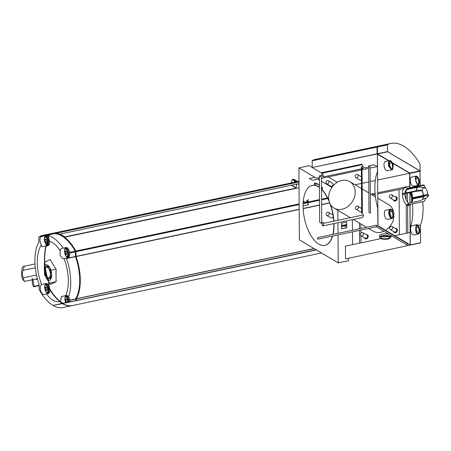 <?xml version="1.0" encoding="UTF-8"?>
<svg xmlns="http://www.w3.org/2000/svg" width="451" height="451" viewBox="0 0 451 451"><rect width="100%" height="100%" fill="white"/><g stroke="black" fill="none" stroke-linecap="round" stroke-linejoin="round"><path stroke-width="0.68" d="M392.246 162.625L393.334 164.643L392.584 169.644L388.954 166.831A4.696 2.216 78.1 0 1 389.833 160.624A4.696 2.216 78.1 0 1 390.775 160.815A4.696 2.216 78.1 0 1 392.246 162.625M418.928 184.583L418.393 185.276L415.856 181.606L415.557 176.431A4.696 2.216 78.1 0 1 416.07 176.161A4.696 2.216 78.1 0 1 417.012 176.358A4.696 2.216 78.1 0 1 419.165 180.096A4.696 2.216 78.1 0 1 418.928 184.583M422.694 201.721A37.585 17.707 -101.9 0 1 420.507 225.049L418.477 225.477M415.94 232.011L415.726 227.338L417.226 224.649L417.992 224.88L419.233 227.806A4.696 2.216 78.1 0 1 418.353 234.013A4.696 2.216 78.1 0 1 415.94 232.011M389.258 210.053L390.549 209.196L391.756 209.337L394.168 213.633L392.629 218.205A4.696 2.216 78.1 0 1 392.116 218.47A4.696 2.216 78.1 0 1 389.281 215.448A4.696 2.216 78.1 0 1 389.258 210.053M408.296 189.352L407.14 188.343L423.382 184.916L423.946 185.231L423.382 184.916A8.625 4.065 -101.9 0 1 424.03 185.299L424.594 185.615A25.617 20.74 120.6 0 1 425.259 188.056A5.423 2.554 -101.9 0 1 427.689 193.919A25.617 8.969 -0.4 0 1 428.427 194.883L427.689 195.227M423.827 187.61L424.611 187.672A5.423 2.554 -101.9 0 0 424.222 187.582A5.423 2.554 -101.9 0 0 422.249 190.7L416.093 191.337L405.641 193.541L403.171 193.417L420.208 190.012A25.617 8.969 -0.4 0 1 422.249 190.7A7.019 3.309 -101.9 0 1 423.359 195.486L427.689 193.919M425.259 188.056L423.275 187.898M427.001 195.373L411.864 198.57A8.625 4.065 -101.9 0 1 411.87 199.765L412.738 198.942L423.19 196.732L427.695 195.12A5.423 2.554 -101.9 0 1 426.437 198.085A5.423 2.554 -101.9 0 1 425.332 198.141A25.617 20.74 120.6 0 1 424.695 200.858L424.143 201.417L407.901 204.844L409.559 203.006L420.011 200.802L425.332 198.141M403.171 193.417A8.625 4.065 -101.9 0 0 403.177 194.618L405.004 194.776A7.295 3.439 -101.9 0 0 408.392 202.967L407.253 204.461A8.625 4.065 -101.9 0 0 407.58 204.675A8.625 4.065 -101.9 0 0 407.901 204.844M424.03 185.299L407.789 188.727L408.352 189.217M407.14 188.343A8.625 4.065 -101.9 0 1 407.789 188.727M428.433 196.084L428.112 196.337L428.433 196.084A8.163 3.845 -101.9 0 0 428.427 194.883L428.106 195.136A8.625 4.065 -101.9 0 1 428.112 196.337L427.486 196.473M411.864 198.57L412.733 197.741L423.359 195.486M51.059 275.584L50.737 275.398A6.213 2.926 -101.9 0 1 49.689 278.216L49.892 278.786A6.833 3.219 -101.9 0 0 51.059 275.584L50.833 275.634A6.833 3.219 -101.9 0 1 49.841 278.645M49.627 269.303A6.213 2.926 -101.9 0 1 50.726 273.396L51.042 273.588A6.833 3.219 -101.9 0 0 49.824 268.976L49.627 269.303A7.391 3.484 -101.9 0 1 49.689 269.444M48.612 267.048A6.833 3.219 -101.9 0 0 46.583 265.848L46.588 266.462A6.213 2.926 -101.9 0 1 48.618 267.663L48.392 267.093A6.833 3.219 -101.9 0 0 46.583 265.915M45.337 275.888L45.658 275.826A6.213 2.926 -101.9 0 1 44.559 271.739L44.435 271.767M47.761 278.831L48.691 278.673A6.213 2.926 -101.9 0 1 47.62 278.346M47.349 278.154A6.213 2.926 -101.9 0 1 46.667 277.472L46.667 278.087A6.833 3.219 -101.9 0 0 47.569 278.893M50.816 275.865L50.749 275.877A7.391 3.484 -101.9 0 1 50.568 277.173M49.689 269.202A6.833 3.219 -101.9 0 1 50.805 273.447M45.658 275.826L45.455 276.159A6.833 3.219 -101.9 0 1 44.486 273.205M48.691 278.673L48.697 279.287A6.833 3.219 -101.9 0 1 47.829 279.045M46.346 244.865A5.124 2.413 -101.9 0 1 44.384 239.447A5.124 2.413 -101.9 0 1 45.906 235.591L41.481 236.527A5.124 2.413 78.1 0 0 39.953 239.808A5.124 2.413 78.1 0 0 41.351 245.051A30.741 14.483 78.1 0 0 41.627 284.502A5.124 2.413 78.1 0 0 40.37 289.136A5.124 2.413 78.1 0 0 42.907 294.261A5.124 2.413 78.1 0 0 43.933 294.475L48.358 293.539A5.124 2.413 -101.9 0 1 47.332 293.325A5.124 2.413 -101.9 0 1 44.767 287.997A5.124 2.413 -101.9 0 1 46.239 283.51A5.124 2.413 -101.9 0 1 48.747 285.455M41.351 245.051L42.163 246.426L42.992 246.68L45.991 246.049M66.094 247.548A5.124 2.413 -101.9 0 1 69.516 252.064A5.124 2.413 -101.9 0 1 68.214 257.577A5.124 2.413 -101.9 0 1 67.188 257.363A5.124 2.413 -101.9 0 1 64.623 252.036A5.124 2.413 -101.9 0 1 66.094 247.548L61.669 248.484A5.124 2.413 78.1 0 0 60.208 250.841A30.741 14.483 78.1 0 0 49.52 241.426M60.208 250.841L60.096 255.345L62.351 258.384L63.709 258.53L68.214 257.577M65.581 295.647A30.741 14.483 78.1 0 0 66.348 293.838A30.741 14.483 78.1 0 0 63.986 258.468M48.781 281.954A136.191 96.429 -159.5 0 0 50.427 284.468A136.191 13.823 165 0 1 56.206 281.683A136.191 110.253 120.6 0 1 56.121 269.213A136.191 96.429 20.5 0 1 50.253 259.522A136.191 13.823 -15 0 0 44.796 262.144M44.593 262.251A136.191 13.823 -15 0 0 44.469 262.313A136.191 110.253 -59.4 0 0 44.559 274.783A136.191 96.429 -159.5 0 0 48.296 281.193M65.626 302.666A5.124 2.413 -101.9 0 1 66.427 295.467L61.398 296.527L60.558 301.099A5.124 2.413 78.1 0 0 60.671 301.764M46.577 293.917A30.741 14.483 78.1 0 0 59.707 301.415M60.062 301.296A30.741 14.483 78.1 0 0 60.558 301.099M46.239 283.51L41.627 284.502M39.147 285.635L33.549 286.813L34.287 286.312A18.795 15.216 120.6 0 1 33.199 279.609M50.924 270.307L56.121 269.213M34.287 286.312L39.147 285.286M49.514 283.098L56.206 281.683M44.407 264.506L44.734 265.047M34.992 263.965L24.382 266.203L22.55 266.936A18.795 15.216 120.6 0 0 22.635 279.411L24.489 281.447L37.365 278.729M33.549 286.813A18.795 15.216 120.6 0 1 32.297 283.205L32.314 278.256M24.382 266.203A18.795 15.216 -59.4 0 0 23.181 270.329L35.308 267.77M36.48 275.042L23.238 277.839A18.795 15.216 -59.4 0 0 24.489 281.447M299.013 183.653L290.895 185.367A49.548 23.345 78.1 0 0 290.856 185.35L59.588 234.176A49.548 23.345 78.1 0 0 56.217 233.257M299.002 181.285L52.237 233.376A49.548 23.345 78.1 0 0 48.55 234.875A0.682 0.321 78.1 0 0 48.398 235.321L48.404 240.18A35.449 16.704 78.1 0 0 48.697 282.337L48.759 287.236A0.682 0.321 78.1 0 0 48.917 287.862A49.548 23.345 78.1 0 0 62.537 303.41L316.134 249.781M299.193 209.292L76.044 256.405L76.01 251.675A0.682 0.321 78.1 0 0 75.853 251.044A49.548 23.345 78.1 0 0 64.713 237.209L64.6 236.961A49.548 23.345 78.1 0 0 59.842 234.12M299.041 187.701L295.946 188.355A49.548 23.345 78.1 0 1 295.986 188.388L64.713 237.209M317.092 183.895L314.522 184.436M303.083 205.983A30.668 14.449 78.1 0 0 303.083 206.197A30.668 14.449 78.1 0 0 324.906 245.378A30.668 14.449 78.1 0 0 332.629 236.053M333.08 234.357A30.668 14.449 78.1 0 0 334.05 223.533M333.937 221.153A30.668 14.449 78.1 0 0 330.544 204.579M328.942 200.503A30.668 14.449 78.1 0 0 321.512 189.099M319.438 187.345A30.668 14.449 78.1 0 0 312.239 185.367A30.668 14.449 78.1 0 0 303.281 201.4M303.264 201.541A30.668 14.449 78.1 0 0 303.196 202.448M303.095 204.686A30.668 14.449 78.1 0 0 303.083 205.848M316.286 178.162L298.906 167.862L299.408 239.876L338.244 262.877L338.047 234.909M331.902 187.407L321.462 181.223M319.387 179.994L317.887 179.103M337.878 210.324L337.946 220.308M337.962 222.709L338.036 233.308M321.495 186.815A33.058 15.576 78.1 0 1 322.403 187.717L322.138 189.645A30.753 14.488 78.1 0 0 321.512 189.014M319.421 185.102A33.058 15.576 78.1 0 0 314.324 182.931L314.623 185.198A30.753 14.488 78.1 0 1 319.438 187.266M324.799 245.4A30.668 14.449 78.1 0 0 332.41 236.099M332.861 234.402A30.668 14.449 78.1 0 0 333.825 223.583M333.717 221.199A30.668 14.449 78.1 0 0 333.21 216.474M333.001 215.133A30.668 14.449 78.1 0 0 329.771 203.119M329.388 202.133A30.668 14.449 78.1 0 0 321.518 189.364M319.438 187.554A30.668 14.449 78.1 0 0 312.131 185.389M322.403 187.717L322.183 187.763A33.058 15.576 78.1 0 0 321.501 187.075M319.426 185.305A33.058 15.576 78.1 0 0 314.336 183.016M322.183 187.763L321.952 189.454M420.231 185.581L419.999 170.884L387.68 151.739L377.386 153.892L377.431 171.746A37.585 17.707 -101.9 0 0 377.684 207.917L377.938 225.917L410.258 245.056L410.263 227.214L410.833 227.09M410.258 245.056L420.558 242.903L420.507 225.049M409.987 187.74L409.756 173.043L392.308 162.715M338.244 262.877L348.567 260.695L348.55 258.276M346.858 227.806L346.644 222.101L341.486 223.189L341.525 228.792L346.858 227.806L346.644 222.101M407.247 243.517L376.354 225.218L317.741 237.592L317.752 239.193L376.365 226.819L407.259 245.118L407.247 243.517M389.331 237.029A5.553 1.945 179.6 0 0 390.233 236.533M390.729 237.333A5.553 1.945 179.6 0 0 385.165 235.422A5.553 1.945 179.6 0 0 379.624 237.406A5.553 1.945 179.6 0 0 382.42 239.075A5.553 1.945 179.6 0 0 387.978 239.03A5.553 1.945 179.6 0 0 390.729 237.333L390.718 235.732A5.553 1.945 179.6 0 0 390.493 235.185M389.14 234.385A5.553 1.945 179.6 0 0 383.068 233.979A5.553 1.945 179.6 0 0 379.612 235.805L379.624 237.406M380.108 236.606A5.553 1.945 179.6 0 0 381.022 237.085M359.577 243.123L359.486 230.382M359.475 228.781L359.436 223.093M352.394 219.66L352.473 230.264M352.485 231.859L352.569 244.605M308.022 204.805L308.157 199.303L308.196 204.906L302.863 205.893L308.196 204.906M319.37 177.508L316.269 178.162L314.843 177.322L309.318 178.489L312.334 180.276L319.381 178.788M298.906 167.862L309.228 165.686L312.25 167.473L377.352 153.915M321.428 177.074L321.755 223.482L319.68 222.253L319.359 175.851L321.428 177.074M362.914 166.701L362.367 164.671L361.64 164.237L321.828 172.643L321.851 175.845L320.836 175.535L319.359 175.851M342.016 209.247A15.379 12.448 -59.4 0 0 354.548 196.709A15.379 12.448 -59.4 0 0 349.75 181.612A15.379 12.448 -59.4 0 0 331.203 188.501A15.379 12.448 -59.4 0 0 334.078 208.074A15.379 12.448 -59.4 0 0 342.016 209.247M323.897 223.273L322.172 222.247L322.194 225.449L322.927 225.883L323.897 223.273L363.709 214.868L362.734 217.478L322.927 225.883M362.029 167.36L362.35 213.768L361.708 213.385L361.381 166.977L362.029 167.36M368.67 167.101L364.927 167.89L362.858 166.667L361.381 166.977M370.085 166.802L370.412 213.21L368.986 212.365L368.664 165.957L370.085 166.802M370.096 168.082L377.211 166.582L374.195 164.79L368.664 165.957M388.83 160.832L377.391 154.293L378.017 225.782L410.173 244.831L409.953 205.16M409.936 202.927L409.863 192.65M409.829 187.774L409.598 173.195L392.567 163.104M388.756 160.849L377.431 154.141M380.881 238.63L345.455 246.105L345.545 258.908L410.421 245.045M407.529 193.141L407.591 202.195M407.603 204.004L407.608 204.692M407.614 205.549L407.805 232.941M406.109 193.44L406.154 199.782M406.188 204.591L406.39 233.24M399.383 234.723L399.073 189.595L403.775 188.603M355.089 184.775L361.493 183.422L355.089 184.775M362.142 183.286L368.777 181.888L362.142 183.286M370.192 181.59L375.305 180.507L370.192 181.59M377.572 180.028L409.66 173.257L377.572 180.028M410.145 232.451L394.76 235.698M394.535 235.743L394.23 235.811M392.252 236.228L390.724 236.549M389.985 236.707L389.326 236.843M409.818 186.043L377.656 192.831M375.091 193.372L371.049 194.229M399.073 189.595L377.667 193.868M375.181 194.398L372.346 194.995M368.681 168.381L362.046 169.785M361.403 169.92L321.439 178.354M361.392 168.883L323.576 176.865L321.851 175.845M362.029 167.659L363.388 168.46L362.04 168.747M362.367 164.671L322.555 173.071L321.828 172.643M323.576 176.865L322.555 173.071M393.34 199.844A2.278 1.843 -59.4 0 0 395.251 201.05A2.278 1.843 -59.4 0 0 397.201 198.457A2.278 1.843 -59.4 0 0 395.138 196.805M364.363 237.694A2.278 1.843 -59.4 0 0 366.28 238.9A2.278 1.843 -59.4 0 0 368.23 236.307A2.278 1.843 -59.4 0 0 366.161 234.655M393.56 231.532A2.278 1.843 -59.4 0 0 395.476 232.739A2.278 1.843 -59.4 0 0 397.421 230.145A2.278 1.843 -59.4 0 0 395.358 228.494M368.523 228.477L372.915 231.075A15.379 12.448 -59.4 0 0 380.853 232.248A15.379 12.448 -59.4 0 0 383.835 231.245M385.611 230.281A15.379 12.448 -59.4 0 0 393.999 216.006M393.469 211.147A15.379 12.448 -59.4 0 0 388.587 204.613L377.696 198.164M360.992 242.824L360.941 235.659M360.924 233.195L360.901 230.083M360.89 228.482L360.856 223.933M376.354 225.218L376.365 226.819M387.274 238.613A4.155 1.454 179.6 0 0 389.331 237.339A4.155 1.454 179.6 0 0 385.165 235.912A4.155 1.454 179.6 0 0 381.022 237.401A4.155 1.454 179.6 0 0 383.113 238.647A4.155 1.454 179.6 0 0 387.274 238.613M388.35 236.409A4.155 1.454 -0.4 0 1 387.262 236.741A4.155 1.454 -0.4 0 1 381.991 236.454M306.703 200.672L306.877 200.78A1.28 1.037 -59.4 0 1 307.988 201.744L307.819 201.642A1.28 1.037 -59.4 0 0 306.703 200.672L306.731 201.608A0.598 0.485 -59.4 0 1 307.041 201.653L306.872 201.552A0.598 0.485 -59.4 0 0 306.562 201.507M303.213 204.754L303.016 201.456L303.213 204.754M307.041 201.653A0.598 0.485 -59.4 0 1 307.255 202.059L307.255 202.454A0.428 0.344 -59.4 0 1 306.68 202.905L303.754 201.298L303.016 201.456M303.923 201.4L303.19 201.558M306.68 202.905L303.754 201.298M306.505 202.798A0.428 0.344 -59.4 0 0 307.08 202.352L307.08 201.958A0.598 0.485 -59.4 0 0 306.872 201.552M306.877 200.78L306.748 201.507M342.608 225.359L342.608 224.959L341.869 225.111L341.881 226.712L342.619 226.554L342.613 226.154L345.257 225.596L344.739 226.272L345.263 226.729L346.3 225.376L346.295 224.581L342.608 225.359L346.295 224.716M344.739 226.272L345.286 226.701M345.257 225.596L344.914 226.374M341.869 225.111L342.05 226.678M342.608 225.094L342.038 225.212M341.525 228.792L346.684 227.699M410.173 244.831L410.027 205.092M410.01 202.911L409.936 192.633M409.903 187.757L409.671 173.178L392.511 163.008M389.055 160.787L377.605 154.005M387.68 151.739L377.307 154.067M410.664 193.58A37.585 17.707 -101.9 0 1 411.616 198.079M412.445 203.886A37.585 17.707 -101.9 0 1 410.263 227.214M410.675 204.258A9.183 4.324 -101.9 0 1 407.101 205.295A9.183 4.324 -101.9 0 1 402.405 193.648A9.183 4.324 -101.9 0 1 407.309 188.309M408.042 188.946A9.183 4.324 -101.9 0 1 408.302 189.228M410.28 192.56A9.183 4.324 -101.9 0 1 411.323 202.634M355.98 209.275A1.765 1.432 -59.4 0 0 356.893 209.411A1.765 1.432 -59.4 0 0 358.331 207.973A1.765 1.432 -59.4 0 0 357.784 206.237A1.765 1.432 -59.4 0 0 355.653 207.032A1.765 1.432 -59.4 0 0 355.98 209.275L360.039 211.677A1.765 1.432 -59.4 0 0 360.952 211.812A1.765 1.432 -59.4 0 0 361.691 211.446M362.328 210.555A1.765 1.432 -59.4 0 0 362.322 209.179M326.789 215.443L330.842 217.844A1.765 1.432 -59.4 0 0 331.756 217.98A1.765 1.432 -59.4 0 0 333.193 216.536A1.765 1.432 -59.4 0 0 332.646 214.806L328.587 212.404A1.765 1.432 -59.4 0 0 326.456 213.193A1.765 1.432 -59.4 0 0 326.789 215.443A1.765 1.432 -59.4 0 0 327.697 215.572A1.765 1.432 -59.4 0 0 329.14 214.135A1.765 1.432 -59.4 0 0 328.587 212.404M355.76 177.593A1.765 1.432 -59.4 0 0 356.673 177.728A1.765 1.432 -59.4 0 0 358.111 176.285A1.765 1.432 -59.4 0 0 357.558 174.554A1.765 1.432 -59.4 0 0 355.433 175.343A1.765 1.432 -59.4 0 0 355.76 177.593L359.819 179.994A1.765 1.432 -59.4 0 0 360.727 180.129A1.765 1.432 -59.4 0 0 361.471 179.763M362.108 178.872A1.765 1.432 -59.4 0 0 362.097 177.497M326.569 183.754L330.622 186.156A1.765 1.432 -59.4 0 0 331.536 186.291A1.765 1.432 -59.4 0 0 332.973 184.854A1.765 1.432 -59.4 0 0 332.421 183.117L328.367 180.716A1.765 1.432 -59.4 0 0 326.236 181.505A1.765 1.432 -59.4 0 0 326.569 183.754A1.765 1.432 -59.4 0 0 327.477 183.89A1.765 1.432 -59.4 0 0 328.914 182.452A1.765 1.432 -59.4 0 0 328.367 180.716M390.245 229.57L394.304 231.972A1.765 1.432 -59.4 0 0 395.211 232.107A1.765 1.432 -59.4 0 0 396.649 230.664A1.765 1.432 -59.4 0 0 396.102 228.933L392.043 226.532A1.765 1.432 -59.4 0 0 389.912 227.321A1.765 1.432 -59.4 0 0 390.245 229.57A1.765 1.432 -59.4 0 0 391.158 229.706A1.765 1.432 -59.4 0 0 392.595 228.262A1.765 1.432 -59.4 0 0 392.043 226.532M361.048 235.732L365.107 238.134A1.765 1.432 -59.4 0 0 366.02 238.269A1.765 1.432 -59.4 0 0 367.458 236.831A1.765 1.432 -59.4 0 0 366.905 235.095L362.846 232.693A1.765 1.432 -59.4 0 0 360.721 233.483A1.765 1.432 -59.4 0 0 361.048 235.732A1.765 1.432 -59.4 0 0 361.961 235.867A1.765 1.432 -59.4 0 0 363.399 234.424A1.765 1.432 -59.4 0 0 362.846 232.693M390.025 197.882L394.078 200.283A1.765 1.432 -59.4 0 0 394.991 200.419A1.765 1.432 -59.4 0 0 396.429 198.981A1.765 1.432 -59.4 0 0 395.877 197.245L391.823 194.843A1.765 1.432 -59.4 0 0 389.692 195.638A1.765 1.432 -59.4 0 0 390.025 197.882A1.765 1.432 -59.4 0 0 390.932 198.017A1.765 1.432 -59.4 0 0 392.376 196.58A1.765 1.432 -59.4 0 0 391.823 194.843M295.969 181.922A54.926 25.882 78.1 0 0 294.931 181.449L294.503 181.539A54.926 25.882 78.1 0 1 295.54 182.012M299.024 184.544A51.51 24.269 78.1 0 0 298.01 183.867M296.617 181.787A55.783 26.282 78.1 0 0 294.497 180.733L294.069 180.823A55.783 26.282 78.1 0 1 296.189 181.877M297.175 181.668A56.634 26.682 78.1 0 0 294.063 180.022L293.635 180.112A56.634 26.682 78.1 0 1 296.747 181.759M297.666 181.567A57.491 27.088 78.1 0 0 293.629 179.306L292.101 179.633A57.491 27.088 78.1 0 1 294.356 180.766M296.138 181.888A57.491 27.088 78.1 0 0 295.8 181.657M296.809 184.121L295.941 187.943A52.107 24.551 78.1 0 0 291.526 185.231M291.357 182.897L292.101 179.633M295.941 187.943L295.867 188.14A49.548 23.345 78.1 0 0 291.149 185.316M314.054 248.552L76.371 298.725A35.449 16.704 78.1 0 0 76.078 256.574L76.044 256.405M62.638 303.399L62.712 303.512A49.548 23.345 78.1 0 0 72.532 305.53L321.512 252.966M76.354 300.4L76.371 298.725M54.78 233.562A49.12 23.142 78.1 0 1 75.734 251.308L75.864 256.591A35.026 16.501 78.1 0 1 76.151 298.455L75.785 298.534A35.026 16.501 78.1 0 0 75.492 256.67L75.368 251.387A49.12 23.142 78.1 0 0 54.413 233.641M76.151 298.455L75.785 298.534M75.768 300.524L75.757 298.669M76.14 300.445L76.123 298.59M48.826 287.642L48.669 287.676A49.12 23.142 78.1 0 0 58.579 300.462M49.988 234.571A49.12 23.142 78.1 0 0 48.669 235.281L48.618 240.456A35.026 16.501 78.1 0 0 48.911 282.32L49.035 287.597A49.12 23.142 78.1 0 0 62.926 303.235M52.057 233.421A49.548 23.345 78.1 0 0 51.871 233.455A49.548 23.345 78.1 0 0 48.178 234.954L38.966 236.899A0.682 0.321 78.1 0 0 38.814 237.344L38.814 242.204A35.449 16.704 78.1 0 0 39.113 284.361L39.175 289.254A0.682 0.321 78.1 0 0 39.333 289.886A49.548 23.345 78.1 0 0 52.953 305.428L62.255 303.376L52.987 305.44M52.953 305.428L62.204 303.495M53.055 305.423L62.339 303.591A49.548 23.345 78.1 0 0 72.166 305.609A49.548 23.345 78.1 0 0 72.346 305.569M60.772 302.238A5.124 2.413 78.1 0 0 61.206 303.596M53.128 305.536A49.548 23.345 78.1 0 0 62.948 307.554L72.166 305.609M63.219 248.157A49.548 23.345 78.1 0 0 48.612 235.715M48.398 235.653A49.548 23.345 78.1 0 0 46.633 235.281M51.871 233.455L42.653 235.399A49.548 23.345 78.1 0 0 38.966 236.899M75.464 256.523L66.46 258.423L66.455 257.949M66.46 258.423L66.489 258.598A35.449 16.704 78.1 0 1 68.586 296.826M23.238 277.839C22.15 275.104 22.133 272.607 23.181 270.329M45.077 285.105A3.845 1.81 -101.9 0 1 45.089 285.1A3.845 1.81 -101.9 0 1 47.891 288.398A3.845 1.81 -101.9 0 1 46.662 292.552A3.845 1.81 -101.9 0 1 46.65 292.547M49.762 289.565A4.91 2.317 -101.9 0 1 48.313 293.33A4.91 2.317 -101.9 0 1 47.327 293.127A4.91 2.317 -101.9 0 1 44.874 288.02A4.91 2.317 -101.9 0 1 46.284 283.718A4.91 2.317 -101.9 0 1 48.747 285.703M48.967 286.159A4.91 2.317 -101.9 0 1 49.683 288.725M48.962 285.895A5.124 2.413 -101.9 0 1 49.813 288.95M49.881 289.751A5.124 2.413 -101.9 0 1 48.358 293.539M64.933 249.144A3.845 1.81 -101.9 0 1 64.944 249.138A3.845 1.81 -101.9 0 1 67.746 252.436A3.845 1.81 -101.9 0 1 66.517 256.591A3.845 1.81 -101.9 0 1 66.506 256.585M67.182 257.166A4.91 2.317 -101.9 0 1 64.73 252.058A4.91 2.317 -101.9 0 1 66.139 247.757A4.91 2.317 -101.9 0 1 69.415 252.086A4.91 2.317 -101.9 0 1 68.169 257.369A4.91 2.317 -101.9 0 1 67.182 257.166M65.271 297.062A3.845 1.81 -101.9 0 1 65.282 297.057A3.845 1.81 -101.9 0 1 67.295 298.246A3.845 1.81 -101.9 0 1 68.248 302.114M65.733 302.644A4.91 2.317 -101.9 0 1 66.472 295.676A4.91 2.317 -101.9 0 1 69.967 301.747M66.427 295.467A5.124 2.413 -101.9 0 1 70.068 301.725M44.745 237.187A3.845 1.81 -101.9 0 1 44.756 237.181A3.845 1.81 -101.9 0 1 47.699 241.477M47.727 242.136A3.845 1.81 -101.9 0 1 46.741 244.566M48.629 238.241A4.91 2.317 -101.9 0 1 47.975 245.412A4.91 2.317 -101.9 0 1 46.994 245.209A4.91 2.317 -101.9 0 1 46.616 244.927M46.397 244.713A4.91 2.317 -101.9 0 1 44.491 239.52A4.91 2.317 -101.9 0 1 45.946 235.8A4.91 2.317 -101.9 0 1 48.415 237.784M48.629 237.976A5.124 2.413 -101.9 0 1 48.02 245.62A5.124 2.413 -101.9 0 1 46.994 245.406A5.124 2.413 -101.9 0 1 46.566 245.085M45.906 235.591A5.124 2.413 -101.9 0 1 48.409 237.536M47.096 290.218L46.966 290.156A0.682 0.321 78.1 0 0 46.735 290.049A0.682 0.321 78.1 0 0 46.538 290.365L46.16 290.14A0.682 0.321 78.1 0 0 45.726 289.424L45.534 288.708A0.682 0.321 78.1 0 0 45.528 287.789L45.714 287.293A0.682 0.321 78.1 0 0 45.946 287.405A0.682 0.321 78.1 0 0 46.137 287.09L46.515 287.31A0.682 0.321 78.1 0 0 46.949 288.026L47.141 288.741A0.682 0.321 78.1 0 0 47.152 289.666L47.096 290.218L46.543 290.337M66.528 302.474L66.353 302.097A0.682 0.321 78.1 0 0 65.919 301.381L65.722 300.665A0.682 0.321 78.1 0 0 65.716 299.746L65.902 299.25A0.682 0.321 78.1 0 0 66.134 299.363A0.682 0.321 78.1 0 0 66.331 299.047L66.709 299.267A0.682 0.321 78.1 0 0 67.143 299.983L67.334 300.699A0.682 0.321 78.1 0 0 67.34 301.623L67.284 302.176L66.731 302.294M66.692 302.441L66.725 302.322A0.682 0.321 78.1 0 1 66.923 302.007A0.682 0.321 78.1 0 1 67.154 302.114L67.284 302.176M66.951 254.257L66.821 254.201A0.682 0.321 78.1 0 0 66.59 254.088A0.682 0.321 78.1 0 0 66.393 254.403L66.015 254.178A0.682 0.321 78.1 0 0 65.581 253.462L65.389 252.746A0.682 0.321 78.1 0 0 65.384 251.827L65.57 251.331A0.682 0.321 78.1 0 0 65.801 251.444A0.682 0.321 78.1 0 0 65.993 251.128L66.37 251.348A0.682 0.321 78.1 0 0 66.804 252.064L66.996 252.78A0.682 0.321 78.1 0 0 67.007 253.704L66.951 254.257L66.398 254.375M46.763 242.3L46.628 242.238A0.682 0.321 78.1 0 0 46.397 242.131A0.682 0.321 78.1 0 0 46.205 242.446L45.827 242.221A0.682 0.321 78.1 0 0 45.393 241.505L45.201 240.789A0.682 0.321 78.1 0 0 45.196 239.87L45.376 239.374A0.682 0.321 78.1 0 0 45.607 239.487A0.682 0.321 78.1 0 0 45.805 239.171L46.182 239.391A0.682 0.321 78.1 0 0 46.616 240.107L46.808 240.823A0.682 0.321 78.1 0 0 46.814 241.747L46.763 242.3L46.205 242.418M47.958 280.161A7.96 3.749 -101.9 0 1 47.693 280.02A7.96 3.749 -101.9 0 1 47.496 279.896M44.378 266.22A7.96 3.749 -101.9 0 1 44.863 265.487M45.049 265.295A7.96 3.749 -101.9 0 1 45.996 264.782A7.96 3.749 -101.9 0 1 51.307 271.79A7.96 3.749 -101.9 0 1 49.283 280.353A7.96 3.749 -101.9 0 1 48.206 280.263M44.373 268.492A6.833 3.219 -101.9 0 1 45.015 266.806M45.19 266.564A6.833 3.219 -101.9 0 1 45.388 266.349L45.59 266.919L45.247 267.003M45.117 267.573A6.213 2.926 -101.9 0 0 44.542 269.737L44.384 269.642M45.286 267.291A6.213 2.926 -101.9 0 1 45.59 266.919M45.421 268.294A5.384 2.537 -101.9 0 1 46.526 267.302A5.384 2.537 -101.9 0 1 50.123 272.043A5.384 2.537 -101.9 0 1 48.753 277.833A5.384 2.537 -101.9 0 1 47.676 277.607A5.384 2.537 -101.9 0 1 47.338 277.371M47.056 277.111A5.384 2.537 -101.9 0 1 45.269 268.644M37.512 279.282L36.368 279.355M389.292 211.953L391.124 211.564L390.053 212.083L390.07 214.388L391.158 216.187L390.228 216.384M390.549 209.196L385.752 210.211A4.696 2.216 78.1 0 0 384.556 215.268A4.696 2.216 78.1 0 0 387.691 219.406L392.116 218.47M415.264 178.821L417.028 178.449L415.957 178.962L415.974 181.274L417.057 183.067L416.476 183.191M416.07 176.161L411.65 177.096A4.696 2.216 78.1 0 0 410.455 182.148A4.696 2.216 78.1 0 0 413.59 186.291L418.393 185.276M388.954 163.296L390.786 162.907L389.715 163.425L389.732 165.737L390.82 167.53L389.889 167.727M389.833 160.624L385.408 161.554A4.696 2.216 78.1 0 0 384.213 166.611A4.696 2.216 78.1 0 0 387.353 170.749L392.584 169.644M415.709 227.456L417.367 227.107L416.296 227.62L416.312 229.931L417.4 231.724L416.465 231.921M417.226 224.649L411.988 225.754A4.696 2.216 78.1 0 0 410.793 230.805A4.696 2.216 78.1 0 0 413.928 234.948L418.353 234.013M389.258 212.252L390.053 212.083M389.472 214.518L390.07 214.388M415.664 227.755L416.296 227.62M415.715 230.061L416.312 229.931M415.298 179.103L415.957 178.962M388.92 163.595L389.715 163.425M389.134 165.861L389.732 165.737M380.712 145.588A64.07 30.189 78.1 0 0 380.526 145.628A64.07 30.189 78.1 0 0 377.109 146.812L377.047 153.797L312.171 167.49L321.828 173.212M380.526 145.628L315.649 159.321A64.07 30.189 78.1 0 0 312.233 160.505L312.171 167.434M377.047 153.797L387.629 151.728M328.131 176.944L337.207 182.317M387.595 151.75L420.106 171.047M420.163 171.036L420.011 163.927A64.07 30.189 78.1 0 0 390.848 143.446A64.07 30.189 78.1 0 0 387.432 144.636L387.584 151.739M387.37 151.615L377.628 153.842M390.848 143.446L380.892 145.549A64.07 30.189 78.1 0 0 377.476 146.733L377.419 153.718M377.267 153.864L377.374 147.359M377.374 147.088A64.07 30.189 78.1 0 0 377.324 147.111L377.222 147.392M416.346 190.638A7.019 3.309 -101.9 0 1 418.861 187.103L418.184 187.137A7.047 3.32 -101.9 0 1 418.517 187.103M423.365 196.687A7.019 3.309 -101.9 0 1 422.79 199.427M299.002 182.001L48.55 234.875M327.477 197.927L321.586 199.167M319.522 199.601L308.174 201.997M308.005 202.037L307.255 202.195M307.08 202.228L305.913 202.476M305.902 202.476L303.202 203.051M299.16 203.903L75.853 251.044M410.382 244.893L420.631 242.728M409.886 173.364L420.135 171.2M409.756 173.043L419.999 170.884M329.732 203.023L321.625 204.737M319.562 205.171L303.157 208.633M299.193 209.473L76.078 256.574M329.658 202.86L321.619 204.557M319.562 204.996L303.145 208.458M327.776 198.525L321.591 199.832M319.528 200.267L308.18 202.662M308.01 202.696L303.202 203.711M299.16 204.568L76.01 251.675M316.247 249.848L62.537 303.41M316.416 249.95L62.712 303.512M314.212 248.642L76.343 298.861M75.864 256.591L75.492 256.67M75.734 251.308L75.368 251.387M75.796 251.545L75.43 251.624M75.83 256.416L75.464 256.495M75.43 251.799L69.674 253.011M75.244 251.173L69.578 252.368M75.503 256.692L66.489 258.598M75.757 298.985L69.899 300.219M75.757 298.855L69.871 300.095M68.552 305.654L68.186 305.727M295.867 188.14L64.6 236.961M45.54 284.209A4.657 2.193 -101.9 0 1 48.263 288.319A4.657 2.193 -101.9 0 1 47.434 293.184M45.827 283.927A4.91 2.317 -101.9 0 1 48.601 288.251A4.91 2.317 -101.9 0 1 47.812 293.325M65.395 248.247A4.657 2.193 -101.9 0 1 68.118 252.357A4.657 2.193 -101.9 0 1 67.289 257.222M65.683 247.965A4.91 2.317 -101.9 0 1 68.456 252.289A4.91 2.317 -101.9 0 1 67.667 257.363M65.728 296.166A4.657 2.193 -101.9 0 1 68.659 302.023M66.015 295.884A4.91 2.317 -101.9 0 1 69.009 301.95M45.207 236.29A4.657 2.193 -101.9 0 1 48.015 240.868M48.088 241.403A4.657 2.193 -101.9 0 1 47.101 245.265M45.489 236.008A4.91 2.317 -101.9 0 1 48.28 240.389M48.37 240.879A4.91 2.317 -101.9 0 1 47.473 245.406M46.966 290.156L46.566 290.241M46.16 290.14L45.399 290.303M45.726 289.424L45.162 289.548M45.534 288.708L44.999 288.82M45.528 287.789L44.863 287.93M46.137 287.09L44.824 287.366M67.154 302.114L66.754 302.198M66.353 302.097L65.587 302.26M65.919 301.381L65.35 301.505M65.722 300.665L65.186 300.778M65.716 299.746L65.057 299.887M66.331 299.047L65.012 299.323M66.821 254.201L66.421 254.279M66.015 254.178L65.254 254.341M65.581 253.462L65.017 253.586M65.389 252.746L64.854 252.859M65.384 251.827L64.718 251.968M65.993 251.128L64.679 251.404M46.628 242.238L46.227 242.322M45.827 242.221L45.066 242.384M45.393 241.505L44.829 241.629M45.201 240.789L44.66 240.902M45.196 239.87L44.531 240.011M45.805 239.171L44.491 239.447M44.925 270.645A5.384 2.537 -101.9 0 1 45.934 275.42M44.948 271.609A5.124 2.413 -101.9 0 1 45.562 274.529M37.027 279.383A5.553 2.616 -101.9 0 1 36.604 278.893M422.063 190.717A7.047 3.32 -101.9 0 1 423.179 195.537M416.138 190.683A7.047 3.32 -101.9 0 1 418.184 187.137L407.732 189.347A7.047 3.32 -101.9 0 0 405.691 192.887M411.346 192.335A7.047 3.32 -101.9 0 1 412.733 197.741M410.957 192.419A7.295 3.439 -101.9 0 1 412.338 197.927M405.032 193.028A7.295 3.439 -101.9 0 1 408.087 189.273M412.344 199.128A7.295 3.439 -101.9 0 1 411.74 202.009L411.374 202.623M423.19 196.732A7.047 3.32 -101.9 0 1 422.593 199.528M412.738 198.942A7.047 3.32 -101.9 0 1 411.588 202.578M423.946 185.231A8.163 3.845 -101.9 0 1 424.594 185.615M391.118 210.352A3.76 1.77 78.1 0 0 389.512 214.659A3.76 1.77 78.1 0 0 392.798 216.61A3.76 1.77 78.1 0 0 391.118 210.352M389.41 209.873L389.816 209.788A4.273 2.013 78.1 0 0 389.179 210.205M390.825 218.025A4.273 2.013 78.1 0 0 391.581 218.149C392.601 217.529 393.052 217.016 392.922 216.621C393.458 214.163 392.798 211.959 390.938 210.008L389.816 209.788M392.607 217.01A4.273 2.013 78.1 0 0 391.214 210.414M417.085 184.29A3.76 1.77 78.1 0 0 418.94 181.866A3.76 1.77 78.1 0 0 417.017 177.237A3.76 1.77 78.1 0 0 415.241 178.54M415.394 176.741L415.721 176.674A4.273 2.013 78.1 0 0 415.365 176.826M418.505 183.895A4.273 2.013 78.1 0 0 417.113 177.299M390.78 161.7A3.76 1.77 78.1 0 0 389.168 166.007A3.76 1.77 78.1 0 0 392.46 167.952A3.76 1.77 78.1 0 0 390.78 161.7M389.021 161.227L389.478 161.131A4.273 2.013 78.1 0 0 388.835 161.548M392.269 168.353A4.273 2.013 78.1 0 0 390.876 161.757M415.58 229.418A3.76 1.77 78.1 0 0 417.795 233.094A3.76 1.77 78.1 0 0 419.267 230.168A3.76 1.77 78.1 0 0 417.355 225.895A3.76 1.77 78.1 0 0 416.036 226.109M417.068 233.567A4.273 2.013 78.1 0 0 417.823 233.686C418.844 233.066 419.289 232.558 419.165 232.158C419.701 229.706 419.035 227.501 417.175 225.545L416.059 225.331M418.844 232.553A4.273 2.013 78.1 0 0 417.451 225.957M377.109 146.812L312.233 160.505M377.002 147.094L312.126 160.793M387.432 144.636L377.476 146.733M387.324 144.918L377.374 147.015M424.222 187.582L418.861 187.103M426.437 198.085L425.208 198.767M375.452 196.833L370.277 193.767M368.85 192.927L362.181 188.975M361.533 188.591L349.75 181.612M366.533 227.293L353.319 219.468M350.326 217.692L334.078 208.074M381.01 236.11L381.022 237.401M389.32 236.048L389.331 237.339M410.309 245.068L420.558 242.903M361.674 208.542L357.784 206.237M361.448 176.854L357.558 174.554M316.264 249.86L62.571 303.416M68.129 305.586L67.757 305.66M48.02 245.62L46.284 245.987M46.43 290.545L45.562 290.726M45.579 287.231L44.824 287.394M46.25 286.909L44.818 287.214M65.773 299.188L65.017 299.351M66.438 298.866L65.006 299.171M66.286 254.584L65.418 254.764M65.434 251.269L64.679 251.432M66.105 250.948L64.673 251.252M46.092 242.627L45.224 242.807M45.247 239.312L44.491 239.475M45.917 238.991L44.486 239.295M45.996 264.782L45.015 264.985M44.818 265.03L44.395 265.12M49.283 280.353L48.308 280.561M35.894 279.039L36.328 279.445M423.692 184.944L424.419 185.372M428.444 194.928L428.45 196.134M391.124 218.245L391.581 218.149M415.721 176.674L416.837 176.893C418.697 178.844 419.362 181.048 418.821 183.501C418.951 183.901 418.505 184.408 417.485 185.034M389.478 161.131L390.594 161.351C392.46 163.307 393.12 165.506 392.584 167.964C392.708 168.358 392.263 168.871 391.243 169.491M417.361 233.787L417.823 233.686"/></g></svg>
